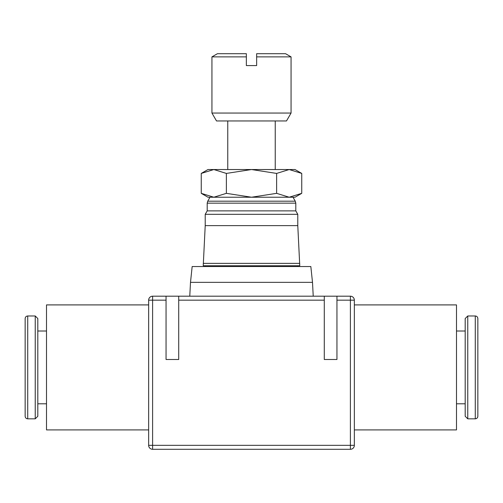 <?xml version="1.0" encoding="UTF-8"?>
<svg xmlns="http://www.w3.org/2000/svg" width="503" height="503" viewBox="0 0 503 503"><rect width="100%" height="100%" fill="white"/><g stroke="black" fill="none" stroke-linecap="round" stroke-linejoin="round"><path stroke-width="0.75" d="M301.743 173.422L295.016 169.536L207.984 169.536L201.257 173.422L213.819 169.536L226.375 173.422L251.5 169.536L276.625 173.422L289.181 169.536L301.743 173.422L301.743 193.341L289.181 197.226L292.991 197.226L295.274 201.187L207.726 201.187L210.009 197.226L289.181 197.226L276.625 193.341L251.5 197.226L226.375 193.341L213.819 197.226L201.257 193.341L207.984 197.226L213.819 197.226M289.181 197.226L295.016 197.226L301.743 193.341M207.198 210.889L207.198 203.162L295.802 203.162L295.802 210.889L297.782 214.316L297.782 225.627L299.763 265.741L203.237 265.741L205.218 225.627L205.218 214.316L207.198 210.889L295.802 210.889M205.218 214.316L297.782 214.316M205.218 225.627L297.782 225.627M203.237 263.365L299.763 263.365M205.413 266.533L205.413 265.741M297.587 265.741L297.587 266.533M189.769 296.198L190.499 282.353L192.165 266.533L310.835 266.533L312.501 282.353L313.231 296.198M190.499 282.353L312.501 282.353M291.061 56.877L256.643 56.877L256.643 53.708L285.578 53.708L291.061 56.877L291.061 113.049L286.49 120.959L216.51 120.959L211.939 113.049L291.061 113.049M275.235 169.536L275.235 120.959M227.765 120.959L227.765 169.536M354.351 304.906L456.491 304.906L456.491 429.908L354.351 429.908M148.649 429.908L46.509 429.908L46.509 304.906L148.649 304.906M475.278 315.978C476.825 316.117 477.68 316.972 477.85 318.55L477.85 416.258C477.68 417.836 476.825 418.691 475.278 418.829L467.765 418.829L465.193 416.258L465.193 318.55L467.765 315.978L475.278 315.978L475.278 418.829M467.765 315.978L467.765 418.829M456.491 331.012L465.193 331.012M465.193 403.796L456.491 403.796M27.722 418.829C26.175 418.691 25.32 417.836 25.15 416.258L25.15 318.55C25.32 316.972 26.175 316.117 27.722 315.978L35.235 315.978L37.807 318.55L37.807 416.258L35.235 418.829L27.722 418.829L27.722 315.978M35.235 418.829L35.235 315.978M46.509 403.796L37.807 403.796M37.807 331.012L46.509 331.012M166.053 296.198L178.716 296.198L178.716 359.494L166.053 359.494L166.053 296.198L152.604 296.198A3.955 3.955 0 0 0 148.649 300.159L148.649 445.331A3.955 3.955 0 0 0 152.604 449.292L350.396 449.292A3.955 3.955 0 0 0 354.351 445.331L354.351 300.159A3.955 3.955 0 0 0 350.396 296.198L336.947 296.198L336.947 359.494L324.284 359.494L324.284 296.198L336.947 296.198M211.939 113.049L211.939 56.877L246.357 56.877L246.357 53.708L217.422 53.708L211.939 56.877M256.643 56.877L256.643 65.579L246.357 65.579L246.357 56.877M324.284 296.198L178.716 296.198M276.625 193.341L276.625 173.422M226.375 193.341L226.375 173.422M201.257 193.341L201.257 173.422M336.947 300.159L354.351 300.159M350.396 296.198L350.396 449.292M178.716 300.159L324.284 300.159M148.649 300.159L152.604 300.159L152.604 296.198M354.351 445.331L148.649 445.331M152.604 449.292L152.604 300.159L166.053 300.159M295.802 203.162L295.274 201.187M207.198 203.162L207.726 201.187"/></g></svg>
